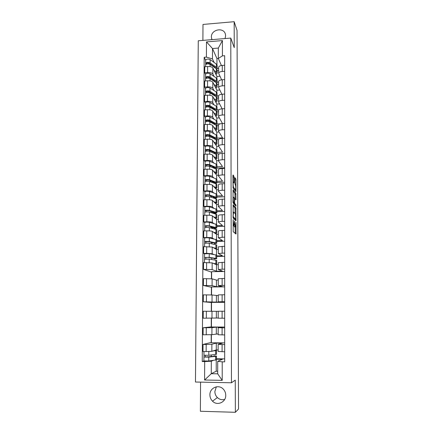 <?xml version="1.0" encoding="UTF-8"?>
<svg xmlns="http://www.w3.org/2000/svg" width="434" height="434" viewBox="0 0 434 434"><rect width="100%" height="100%" fill="white"/><g stroke="black" fill="none" stroke-linecap="round" stroke-linejoin="round"><path stroke-width="0.65" d="M233.129 219.609L233.204 231.696L236.004 234.051L236.009 222.387L235.646 226.732L235.206 226.635L234.588 221.02L234.219 225.42L233.758 225.317L233.129 219.609M225.056 38.555L225.62 35.865L225.42 34.302C223.863 26.848 211.032 29.404 211.38 37.064L211.928 39.646M224.671 399.437C221.958 400.137 219.528 399.513 217.385 397.56C215.741 395.9 214.901 393.882 214.863 391.511L216.338 386.813M209.904 394.859C209.942 397.332 210.81 399.443 212.524 401.179C217.206 406.175 226.043 402.231 225.745 395.249C225.713 393.047 224.991 391.115 223.586 389.461C219.089 383.84 209.622 387.6 209.904 394.859M234.007 177.246L233.85 176.085L233.058 174.962L232.906 175.689L233.091 188.096L235.928 191.633L235.966 180.012L235.814 178.884L234.821 177.598L234.767 183.012L235.374 184.77C235.825 186.316 235.895 187.96 235.586 189.701L233.573 187.385C233.107 185.828 233.036 184.152 233.351 182.367L233.942 182.709L234.007 177.246L233.036 177.284L232.906 176.177M230.785 38.078L234.246 47.648L234.17 21.7L237.045 30.407L238.537 408.996L235.364 412.3L235.261 380.119L231.463 382.777L230.785 38.078L198.273 40.78L195.463 382.023L231.463 382.777M233.134 204.707L233.172 218.074L235.96 220.808L235.912 207.81L233.08 204.707M232.971 201.87L233.096 189.767L235.863 193.282L235.955 199.83L234.707 198.55L234.642 202.461L234.799 203.584L235.95 204.908L236.004 206.199L233.134 203.014L232.971 201.87M200.568 382.132L200.372 411.258L235.364 412.3M234.17 21.7L202.998 24.445L202.89 40.4M224.687 344.639L218.145 344.374L218.134 351.464L224.687 351.79M218.145 344.374L222.42 343.164L216.295 343.11L211.873 344.26L206.183 344.46L206.145 351.573L211.846 351.323L216.278 349.907L218.134 349.929M206.145 351.573L203.009 351.54L203.052 344.433L211.19 342.453L211.222 334.733M211.401 334.722L211.369 342.779L224.687 342.898M206.183 344.46L203.052 344.433M224.682 327.849L218.177 327.724L218.166 334.75L224.687 334.929M211.429 326.84L203.155 327.751L203.112 334.788L211.911 334.668L218.166 333.892M218.177 327.724L222.43 327.171L216.327 327.144L211.933 327.67L203.155 327.751M211.461 318.187L211.429 326.992L224.682 327.046M224.682 311.216L218.204 311.232L218.194 318.193L224.682 318.231M218.204 311.324L203.258 311.232L203.215 318.203L218.194 318.003M211.309 311.238L211.342 302.503L203.313 301.771L222.441 302.243L218.226 301.793L224.682 301.695M224.682 302.341L211.521 302.384L211.488 311.238M224.682 294.746L218.237 294.903L218.226 301.793M218.237 295.635L212.052 294.968L203.356 294.865L203.313 301.771M211.374 294.914L211.401 287.248L203.416 285.491L212.085 285.648L216.425 286.668L222.452 286.619L218.253 285.545L224.682 285.312M224.682 286.858L211.58 286.961L211.548 294.925M224.682 278.427L218.264 278.736M218.264 280.093L216.441 280.109L212.112 278.845L203.454 278.655L203.416 285.491M211.434 278.747L211.461 272.129L203.513 269.368L212.145 269.612L216.463 271.212L222.463 271.136L218.28 269.454L224.682 269.085M224.682 271.51L211.64 271.673L211.613 278.764M224.682 262.266L218.297 262.711M218.291 264.686L216.479 264.713L212.166 262.874L203.557 262.592L203.513 269.368M216.712 255.892L222.468 255.789L218.313 253.51L224.682 253.011M204.533 253.836L203.611 253.396L206.66 253.342L212.204 253.727L213.593 254.427M224.682 256.299L216.712 256.44M224.682 246.257L218.324 246.838M218.318 249.42L216.512 249.458L212.226 247.049L203.654 246.686L203.611 253.396M216.75 240.707L222.479 240.582L218.34 237.718L224.682 237.089M204.626 238.12L203.709 237.572L206.747 237.501C209.589 237.474 211.423 237.637 212.259 237.984L213.609 238.846M224.682 241.223L216.75 241.396M224.682 230.394L222.17 230.459C219.848 230.541 218.573 230.747 218.351 231.078L218.351 231.11M218.345 234.289L216.55 234.333L212.28 231.371C211.45 230.991 209.617 230.817 206.779 230.845L203.747 230.921L203.709 237.572M216.783 225.664L222.49 225.512L218.367 222.067C218.59 221.703 219.859 221.476 222.175 221.383L224.676 221.313M204.718 222.555L203.806 221.893L206.828 221.812C209.655 221.779 211.488 221.969 212.313 222.392L213.637 223.412M224.676 226.282L216.783 226.494M224.676 214.684L222.181 214.759C219.87 214.857 218.6 215.101 218.383 215.492L218.383 215.53M218.373 219.295L216.582 219.344L212.34 215.839C211.51 215.389 209.687 215.183 206.861 215.215L203.844 215.307L203.806 221.893M216.821 210.75L222.496 210.571L218.4 206.568C218.617 206.139 219.881 205.873 222.186 205.765L224.676 205.683M204.805 207.132L203.899 206.362L206.909 206.264C209.725 206.226 211.548 206.448 212.372 206.942L213.674 208.114M224.676 211.472L216.816 211.716M224.676 199.119L222.192 199.201C219.892 199.314 218.627 199.597 218.411 200.047L218.411 200.09M218.4 204.43L216.62 204.49L212.394 200.443C211.57 199.928 209.752 199.689 206.942 199.732L203.942 199.835L203.899 206.362M216.854 195.967L222.506 195.767L218.427 191.204C218.644 190.716 219.902 190.417 222.197 190.293L224.676 190.201M204.897 191.844L203.996 190.971L206.991 190.862C209.796 190.819 211.608 191.074 212.427 191.627L213.712 192.956M224.676 196.792L216.848 197.069M224.676 183.696L222.203 183.788C219.913 183.918 218.655 184.238 218.438 184.748L218.438 184.797M218.427 189.696L216.653 189.761L212.448 185.193C211.629 184.607 209.823 184.341 207.023 184.385L204.034 184.504L203.996 190.971M216.886 181.32L222.517 181.092L218.454 175.982C218.671 175.439 219.924 175.097 222.208 174.962L224.676 174.859M204.984 176.703L204.088 175.721L207.072 175.596C209.861 175.548 211.662 175.835 212.481 176.459L213.75 177.935M224.676 182.237L216.881 182.546M214.532 182.638L214.163 182.654M224.676 168.414L222.213 168.522C219.935 168.663 218.682 169.016 218.465 169.58L218.465 169.64M218.454 175.092L216.685 175.168L212.503 170.079C211.689 169.428 209.888 169.13 207.105 169.184L204.126 169.314L204.088 175.721M216.919 166.792L222.523 166.542L218.481 160.895C218.698 160.298 219.946 159.924 222.219 159.772L224.676 159.658M205.076 161.692L204.181 160.613L207.148 160.471C209.926 160.417 211.721 160.737 212.535 161.426L213.794 163.048M224.676 167.812L216.919 168.153L216.924 164.833L216.121 164.052L209.66 161.258C207.539 160.775 206.009 160.868 205.076 161.535L205.076 161.567M214.575 168.256L213.512 167.399L212.259 167.453M224.676 153.267L222.224 153.386C219.951 153.544 218.709 153.934 218.492 154.558L218.492 154.618M218.481 160.613L216.723 160.694L212.557 155.106C211.749 154.39 209.953 154.059 207.181 154.119L204.219 154.26L204.181 160.613M216.951 152.394L222.533 152.122L218.508 145.949C218.725 145.292 219.967 144.885 222.23 144.723L224.676 144.598M205.163 146.817L204.273 145.64L207.23 145.488C209.991 145.428 211.781 145.775 212.589 146.524L213.837 148.292M219.745 153.744L216.826 153.886M224.676 138.267L222.235 138.392C219.973 138.565 218.736 138.988 218.519 139.667L218.519 139.732M218.611 146.258L216.756 146.35L212.611 140.263C211.803 139.482 210.023 139.124 207.262 139.189L204.311 139.347L204.273 145.64M216.984 138.12L222.539 137.828L218.535 131.139C218.752 130.428 219.984 129.983 222.241 129.804L224.676 129.668M205.249 132.077L204.365 130.797L207.306 130.634C210.061 130.569 211.835 130.949 212.644 131.762L213.881 133.667M218.519 139.65L216.49 139.759M224.671 123.397L222.246 123.538C219.995 123.717 218.763 124.178 218.546 124.911L218.546 124.981M218.969 132.012L216.788 132.131L212.665 125.556C211.863 124.715 210.089 124.325 207.338 124.395L204.403 124.563L204.365 130.797M222.474 123.522L218.562 116.458C218.774 115.694 220.005 115.216 222.251 115.026L224.671 114.88M217.016 123.972L220.45 123.777M205.331 117.468L204.457 116.095L207.381 115.916C210.121 115.851 211.895 116.252 212.698 117.126L213.924 119.171M218.546 125.616L216.745 125.719M224.671 108.663L222.257 108.809C220.016 109.01 218.785 109.498 218.573 110.285L218.573 110.361M219.273 117.891L216.821 118.032L212.72 110.974C211.917 110.073 210.154 109.661 207.414 109.731L204.495 109.91L204.457 116.095M222.143 108.82L218.59 101.909C218.801 101.089 220.027 100.579 222.262 100.379L224.671 100.221M217.049 109.943L218.807 109.835M205.418 102.988L204.544 101.518L207.457 101.334C210.186 101.258 211.949 101.686 212.747 102.625L213.967 104.806M218.568 111.706L217.011 111.798M224.671 94.059L222.268 94.216C220.033 94.428 218.812 94.954 218.6 95.789L218.6 95.871M219.533 103.889L216.854 104.057L212.768 96.527C211.976 95.567 210.213 95.122 207.49 95.198L204.582 95.393L204.544 101.518M221.861 94.254L218.611 87.489C218.828 86.621 220.049 86.078 222.273 85.861L224.671 85.693M217.081 96.033L218.6 95.936M205.504 88.639L204.631 87.077L207.533 86.876C210.251 86.795 212.009 87.256 212.801 88.248L214.011 90.565M218.595 97.905L217.076 98.008M224.671 79.585L222.273 79.758C220.054 79.981 218.839 80.534 218.627 81.424L218.622 81.511M219.756 90.006L216.886 90.201L212.823 82.205C212.031 81.185 210.278 80.719 207.566 80.795L204.669 81.001L204.631 87.077M221.628 79.823L218.638 73.194C218.85 72.277 220.065 71.702 222.279 71.469L224.671 71.295M217.114 82.243L218.622 82.14M205.586 74.415L204.723 72.76L207.609 72.543C210.316 72.462 212.063 72.95 212.85 74.002L214.054 76.449M218.622 84.229L217.108 84.332M224.671 65.241L222.284 65.42C220.076 65.659 218.861 66.245 218.649 67.183L218.649 67.275M219.957 76.243L216.919 76.46L212.872 68.013C212.085 66.934 210.344 66.435 207.642 66.521L204.756 66.738L204.723 72.76M216.919 76.46L216.913 78.549M216.886 90.201L216.881 92.55M216.854 104.057L216.848 106.672M216.821 118.032L216.816 120.912M216.788 132.131L216.783 135.283M216.756 146.35L216.745 149.779M216.723 160.694L216.712 164.405M216.685 175.168L216.68 179.161M216.653 189.761L216.642 194.047M216.62 204.49L216.609 209.069M216.582 219.344L216.571 224.232M216.55 234.333L216.533 239.525M216.512 249.458L216.501 254.959M216.479 264.713L216.463 271.212M216.441 280.109L216.425 286.668M216.403 295.646L216.387 302.259M216.365 311.324L216.349 317.997M216.327 327.144L216.316 333.882M216.295 343.11L216.278 349.907M213.295 360.41L211.315 361.207L211.266 373.707L217.7 373.826L217.727 361.3L222.409 359.309L216.479 359.227M216.251 359.981L216.224 371.2L211.266 373.707L204.582 380.01L204.691 361.571L211.315 361.207M216.224 371.2L217.705 371.222M217.727 361.3L222.219 361.831L222.208 380.363L204.582 380.01M221.421 65.523L218.313 58.454L218.329 48.065L212.492 48.537L212.454 58.905L206.41 57.12L204.181 57.293L202.249 361.538L204.691 361.571M206.41 57.12L206.492 41.897L222.43 40.584L222.42 55.872L218.313 58.454M222.219 361.831L224.687 361.864L224.671 55.698L222.42 55.872M218.318 58.476L216.962 58.579L212.492 48.537L206.492 41.897M212.454 58.905L214.098 62.453M216.962 58.579L216.946 64.671M217.141 68.572L218.649 68.458M216.479 358.777L224.687 358.891M216.485 356.075L216.479 359.84L208.765 361.023L203.904 360.931L202.249 361.538M205.667 60.315L204.181 57.293M211.249 326.84L211.282 318.187M211.32 356.629L211.325 355.007M218.644 70.661L217.141 70.775M211.683 259.456L211.689 257.98M211.743 243.756L211.749 242.801M211.803 228.192L211.803 227.904M222.208 380.363L217.7 373.826M218.329 48.065L222.43 40.584M233.997 225.534L233.161 225.555M233.893 225.539L234.235 226.662L235.206 226.635M234.61 226.868L234.235 226.662M235.185 233.362L235.163 226.852M235.125 213.588L234.957 207.843L232.982 205.656M235.141 220.011L235.141 219.338M233.226 216.094L233.34 216.886L235.836 219.295L235.391 213.87L233.725 212.118L233.004 216.105M234.859 219.344L233.047 217.597M232.944 190.846L234.908 193.32L235.863 193.282M235.076 198.881L234.908 193.32M233.693 203.003L234.989 204.94L235.95 204.908M235.065 205.211L234.989 204.94M233.606 197.117L233.405 197.188C233.08 199.022 233.15 200.703 233.622 202.233L234.273 202.982L234.425 202.211L234.257 197.899L233.606 197.117M233.356 203.014L233.036 202.716M233.036 182.378L233.036 177.284M234.604 189.783L233.053 188.014M235.033 184.304L234.751 178.759M235.049 190.618L235.049 189.767M213.658 350.748L214.792 350.384M216.501 350.509L216.49 354.269L208.792 355.305L203.937 355.224L203.958 351.551M215.166 350.265L216.501 350.493L212.877 350.998M214.011 356.298L214.011 355.842L215.156 356.054L214.488 356.238L205.287 357.046L205.325 355.381M214.011 355.842L216.485 356.054L215.638 356.287L208.781 357.139L203.926 357.052L203.996 355.262M203.904 360.931L203.926 357.052M205.315 357.063L203.985 357.008M214.304 258.393L214.304 258.968L215.416 258.697L214.765 258.469L208.098 257.411L204.566 257.508L204.533 253.803L209.248 253.689L216.718 255.132L216.707 258.675M214.304 258.968L216.707 258.702L215.882 258.409L209.231 257.346L204.512 257.454M205.852 258.984L205.857 257.438M213.995 263.655L215.058 264.111M216.696 263.948L216.707 260.395L209.221 259.076L204.501 259.179L204.479 262.581M215.432 264.268L216.696 263.975L213.235 263.329M204.555 259.136L204.566 257.508M213.729 242.758L211.651 242.807L210.886 242.183M214.347 242.888L214.347 243.615L215.459 243.273L214.808 242.98L208.174 241.629L204.658 241.76L204.626 238.082C205.58 237.729 207.143 237.68 209.318 237.93L216.75 239.742L216.745 243.246M214.347 243.615L216.745 243.279L215.926 242.904L209.302 241.554C207.126 241.315 205.559 241.364 204.604 241.684M205.938 243.143L205.944 241.667M214.087 248.091L215.443 248.498L215.123 248.677M216.734 248.47L216.74 244.955L209.291 243.268C207.116 243.035 205.553 243.078 204.593 243.398L204.593 243.409M215.497 248.883L216.734 248.503L213.327 247.668M204.647 243.344L204.658 241.76M211.624 242.329L210.886 242.346M213.316 227.253L214.065 227.845L214.065 227.438M214.065 227.845L211.711 227.91L210.946 227.356L210.946 226.667M214.396 227.519L214.391 228.403L215.497 227.991L214.857 227.633L208.249 226L204.75 226.152L204.718 222.501M214.391 228.403L215.362 228.528L216.778 227.996L215.964 227.541L209.372 225.902C207.208 225.615 205.651 225.669 204.696 226.065M216.778 227.953L216.788 224.492L209.389 222.311C207.224 222.013 205.667 222.072 204.718 222.479M206.025 227.454L206.031 226.043M214.157 232.673L215.486 233.166L215.177 233.378M216.767 233.134L216.778 229.657L209.362 227.6C207.197 227.324 205.64 227.373 204.685 227.758L204.669 230.899M215.552 233.638L216.767 233.172L213.403 232.152M204.739 227.693L204.75 226.152M213.316 227.297L210.946 227.356M213.365 211.976L214.108 213.072L214.114 212.193M214.108 213.072L212.996 213.105M214.439 212.291L214.439 213.327L215.541 212.844L214.901 212.421L208.325 210.506L204.843 210.691L204.805 207.056C205.754 206.557 207.306 206.492 209.454 206.839L216.821 209.378L216.816 212.801M214.439 213.327L215.405 213.474L216.816 212.85L216.002 212.318L209.438 210.398C207.289 210.061 205.738 210.127 204.788 210.588M211.011 211.293L211.06 212.546M206.107 211.906L206.117 210.561M214.222 217.391L215.524 217.976L215.226 218.221M216.805 217.933L216.81 214.494L209.432 212.08C207.278 211.749 205.727 211.814 204.777 212.264L204.777 212.286M215.6 218.53L216.799 217.982L213.474 216.772M204.832 212.188L204.843 210.691M213.365 212.427L211.005 212.503M214.157 198.24L213.978 197.031M214.548 198.371L215.579 197.833L214.938 197.351L208.396 195.159L204.929 195.365L204.897 191.752M214.483 198.349L214.488 197.199M214.716 198.425L215.443 198.55L216.848 197.839L216.04 197.226L209.508 195.029C207.365 194.649 205.819 194.725 204.875 195.251M216.848 197.785L216.854 194.394L216.051 193.765L209.524 191.508C207.381 191.112 205.841 191.188 204.897 191.73M212.41 196.504L211.07 196.553L211.065 197.215M211.07 196.553L210.295 195.794M206.193 196.499L206.199 195.219M214.282 202.249L215.562 202.917L215.269 203.199M216.837 202.873L216.843 199.472L216.034 198.864L209.503 196.7C207.36 196.325 205.814 196.396 204.864 196.911L204.864 196.938M215.644 203.557L216.837 202.928L213.533 201.539M204.924 196.824L204.929 195.365M213.414 196.841L213.414 197.692L212.579 197.72M213.414 197.692L213.881 198.148M214.201 183.197L213.468 181.868L211.125 182.041M214.917 183.463L215.617 182.953L214.982 182.416L208.472 179.953L205.022 180.181L204.984 176.595M214.526 183.316L214.532 182.242M215.617 183.728L216.881 182.964L216.078 182.275L209.579 179.806C207.447 179.378 205.906 179.459 204.967 180.05M216.881 182.898L216.892 179.551L216.089 178.846L209.595 176.312C207.463 175.873 205.928 175.96 204.984 176.562M211.125 181.965L209.736 180.43M206.275 181.233L206.286 180.018M214.336 187.244L215.606 187.993L215.318 188.307M216.87 187.944L216.881 184.58L216.072 183.897L209.568 181.461C207.436 181.038 205.895 181.119 204.957 181.7L204.957 181.727M215.687 188.714L216.87 188.003L213.593 186.441M205.011 181.596L205.022 180.181M213.468 181.868L213.463 182.92M215.183 168.674L215.66 168.208L215.025 167.611L208.542 164.882L205.108 165.137L205.076 161.535M214.575 168.419L214.575 167.421M215.91 168.978L216.913 168.218L216.116 167.453L209.644 164.719C207.523 164.247 205.993 164.34 205.054 164.991M210.566 166.748L209.307 165.202M206.362 166.108L206.367 164.958M214.391 172.374L215.644 173.204L215.362 173.551M216.902 173.144L216.913 169.819L216.11 169.065L209.638 166.358C207.512 165.891 205.982 165.978 205.043 166.629L205.043 166.656M215.731 174.001L216.902 173.215L216.105 172.477L213.653 171.473M205.098 166.515L205.108 165.137M213.512 167.399L213.512 167.98M215.383 154.01L215.698 153.593L215.069 152.936L208.613 149.947L205.195 150.229L205.163 146.676M214.618 153.658L214.618 152.73M216.137 154.358L216.951 153.603L216.154 152.768L209.714 149.773C207.598 149.253 206.074 149.35 205.141 150.066M216.951 153.528L216.957 150.251L216.159 149.394L209.725 146.339C207.615 145.808 206.096 145.911 205.163 146.643M210.04 151.547L208.971 150.11M206.443 151.119L206.448 150.028M214.439 157.629L215.682 158.546L215.405 158.925M216.94 158.481L216.946 155.188L216.148 154.363L209.703 151.395C207.588 150.88 206.069 150.978 205.13 151.688L205.13 151.721M215.774 159.424L216.94 158.556L216.137 157.743L213.707 156.647M205.19 151.564L205.195 150.229M213.691 153.229L213.333 153.061M215.535 139.46L215.736 139.108L215.112 138.392L208.683 135.148L205.282 135.451L205.249 131.92M214.662 139.021L214.662 138.164M216.322 139.862L216.984 139.119L216.192 138.207L209.779 134.958C207.674 134.394 206.161 134.497 205.228 135.278M216.984 139.032L216.989 135.793L216.197 134.865L209.796 131.556C207.691 130.981 206.177 131.09 205.249 131.882M209.622 136.498L208.711 135.158M206.524 136.265L206.53 135.234M214.488 143.019L215.72 144.012L215.443 144.424M216.973 143.942L216.978 140.687L216.186 139.786L209.774 136.564C207.669 136.005 206.15 136.113 205.217 136.884L205.217 136.916M215.812 144.967L216.973 144.023L216.175 143.139L213.756 141.945M205.271 136.748L205.282 135.451M215.655 125.035L215.15 123.978L208.754 120.478L205.369 120.804L205.336 117.294M214.705 124.52L214.705 123.733M216.463 125.491L217.016 124.753L216.224 123.777L209.844 120.272C207.75 119.665 206.242 119.779 205.315 120.619M217.016 124.666L217.022 121.46L216.235 120.468L209.861 116.903C207.767 116.285 206.258 116.404 205.336 117.256M209.34 121.672L208.532 120.386M206.606 121.547L206.611 120.576M214.537 128.54L215.763 129.609L215.486 130.054M217.005 129.533L217.011 126.316L216.224 125.345L209.839 121.867C207.74 121.265 206.231 121.379 205.304 122.209L205.304 122.247M215.855 130.639L217.005 129.62L216.213 128.665L213.81 127.379M205.358 122.068L205.369 120.804M215.747 110.73L215.193 109.683L208.825 105.939L205.45 106.292L205.418 102.798M214.749 110.138L214.749 109.422M216.582 111.245L217.049 110.518L216.262 109.471L209.91 105.722C207.826 105.071 206.324 105.196 205.401 106.091M217.049 110.426L217.054 107.252L216.268 106.189L209.926 102.381C207.843 101.719 206.34 101.849 205.418 102.76M209.139 107.019L208.418 105.793M206.682 106.959L206.687 106.042M214.586 114.185L215.801 115.33L215.524 115.807M217.038 115.249L217.043 112.064L216.257 111.028L209.904 107.301C207.815 106.655 206.313 106.775 205.391 107.67L205.391 107.708M215.893 116.437L217.038 115.341L216.251 114.321L213.859 112.943M205.445 107.513L205.45 106.292M215.823 96.538L215.231 95.518L208.895 91.531L205.537 91.905L205.504 88.433M214.792 95.887L214.792 95.241M216.68 97.124L217.081 96.408L216.3 95.296L209.975 91.297C207.897 90.603 206.405 90.739 205.483 91.693M217.081 96.31L217.087 93.169L216.306 92.041L209.991 87.988C207.919 87.283 206.421 87.418 205.504 88.39M208.982 92.513L208.336 91.346M206.763 92.496L206.768 91.645M214.629 99.956L215.839 101.176L215.568 101.681M217.071 101.089L217.076 97.943L216.295 96.831L209.969 92.865C207.891 92.176 206.394 92.306 205.477 93.256L205.477 93.299M215.931 102.353L217.071 101.187L216.284 100.097L213.908 98.627M205.532 93.088L205.537 91.905M215.882 82.46L215.275 81.473L208.966 77.252C207.973 76.899 207.257 76.964 206.823 77.453L205.618 77.648L205.586 74.192M214.83 81.76L214.835 81.18M216.767 83.122L217.114 82.417L216.333 81.234L210.04 77.002C207.973 76.27 206.481 76.406 205.57 77.42M217.114 82.314L217.119 79.205L216.344 78.011L210.051 73.72C207.989 72.977 206.503 73.118 205.586 74.143M208.857 78.147L208.282 77.035M206.839 78.169L206.844 77.366M214.673 85.851L215.872 87.142L215.606 87.679M217.103 87.055L217.108 83.936L216.327 82.764L210.034 78.554C207.967 77.822 206.476 77.963 205.559 78.972L205.559 79.015M215.969 88.395L217.103 87.158L216.322 85.997L213.957 84.44M205.613 78.793L205.618 77.648M215.926 68.447L215.313 67.552L209.031 63.093C208.049 62.724 207.333 62.794 206.899 63.304L205.705 63.51L205.673 60.076M214.873 67.758L214.873 67.243M216.843 69.245L217.146 68.55L216.371 67.303L210.105 62.832C208.043 62.057 206.562 62.203 205.651 63.277M217.146 68.436L217.152 65.366L216.376 64.102L210.116 59.577C208.065 58.796 206.579 58.948 205.673 60.028M208.765 63.912L208.249 62.859M206.92 63.961L206.926 63.218M214.721 71.865L215.91 73.232L215.644 73.802M217.136 73.134L217.141 70.053L216.365 68.816L210.094 64.368C208.038 63.603 206.551 63.749 205.64 64.812L205.64 64.861M216.007 74.556L217.136 73.248L216.354 72.022L214.005 70.379M205.694 64.623L205.705 63.51M207.566 80.795L207.533 86.876M207.49 95.198L207.457 101.334M207.414 109.731L207.381 115.916M207.338 124.395L207.306 130.634M207.262 139.189L207.23 145.488M207.181 154.119L207.148 160.471M207.105 169.184L207.072 175.596M207.023 184.385L206.991 190.862M206.942 199.732L206.909 206.264M206.861 215.215L206.828 221.812M206.779 230.845L206.747 237.501M206.698 246.62L206.66 253.342M206.617 262.548L206.579 269.33M206.53 278.623L206.492 285.469M206.443 294.849L206.41 301.76M206.356 311.227L206.324 318.203M206.269 327.768L206.237 334.809M207.642 66.521L207.609 72.543M212.872 68.013L212.85 74.002M212.823 82.205L212.801 88.248M222.273 79.758L222.273 85.861M212.768 96.527L212.747 102.625M222.268 94.216L222.262 100.379M212.72 110.974L212.698 117.126M222.257 108.809L222.251 115.026M212.665 125.556L212.644 131.762M222.246 123.538L222.241 129.804M212.611 140.263L212.589 146.524M222.235 138.392L222.23 144.723M212.557 155.106L212.535 161.426M222.224 153.386L222.219 159.772M212.503 170.079L212.481 176.459M222.213 168.522L222.208 174.962M212.448 185.193L212.427 191.627M222.203 183.788L222.197 190.293M212.394 200.443L212.372 206.942M222.192 199.201L222.186 205.765M212.34 215.839L212.313 222.392M222.181 214.759L222.175 221.383M212.28 231.371L212.259 237.984M222.17 230.459L222.165 237.148M212.226 247.049L212.204 253.727M222.159 246.306L222.154 253.06M212.166 262.874L212.145 269.612M222.148 262.304L222.143 269.118M212.112 278.845L212.085 285.648M222.137 278.454L222.132 285.333M212.052 294.968L212.025 301.836M222.127 294.757L222.121 301.701M211.993 311.243L211.971 318.176M222.116 311.216L222.11 318.231M211.933 327.67L211.911 334.668M222.105 327.833L222.099 334.912M211.873 344.26L211.846 351.323M222.094 344.612L222.089 351.762M222.284 65.42L222.279 71.469M233.031 225.338L233.758 225.317M234.463 226.873L235.434 226.846M235.185 233.248L236.15 233.226M234.957 207.843L235.912 207.81M235.109 208.944L236.069 208.911M235.174 220.038L236.107 220.011M233.009 216.897L233.34 216.886M234.821 219.349L235.787 219.316M235.065 194.437L236.015 194.399M235.282 199.125L236.031 199.103M234.393 198.539L234.723 198.528M233.828 203.617L234.799 203.584M232.982 202.255L233.622 202.233M233.297 203.014L234.273 202.982M233.047 182.036L234.018 181.998M232.949 187.412L233.573 187.385M234.436 189.794L235.391 189.756M234.865 178.922L235.814 178.884M235.016 180.05L235.966 180.012M235.309 190.949L236.004 190.922M232.906 176.123L233.85 176.085M215.644 354.491L215.649 350.699M208.792 355.305L208.808 351.556M215.627 360.095L215.638 356.287M208.765 361.023L208.781 357.139M215.882 258.409L215.893 254.818M209.231 257.346L209.248 253.689M215.872 263.709L215.882 260.107M209.204 262.57L209.221 259.076M215.926 242.904L215.931 239.346M209.302 241.554L209.318 237.93M215.91 248.156L215.92 244.586M209.275 246.653L209.291 243.268M215.964 227.541L215.969 224.015M209.372 225.902L209.389 222.311M215.948 232.743L215.958 229.206M209.351 230.883L209.362 227.6M216.002 212.318L216.013 208.819M209.438 210.398L209.454 206.839M215.991 217.472L215.996 213.967M209.416 215.259L209.432 212.08M216.04 197.226L216.051 193.765M209.508 195.029L209.524 191.508M216.029 202.336L216.034 198.864M209.486 199.781L209.503 196.7M216.078 182.275L216.089 178.846M209.579 179.806L209.595 176.312M216.067 187.342L216.072 183.897M209.557 184.445L209.568 181.461M216.116 167.453L216.121 164.052M209.644 164.719L209.66 161.258M216.105 172.477L216.11 169.065M209.622 169.244L209.638 166.358M216.154 152.768L216.159 149.394M209.714 149.773L209.725 146.339M216.137 157.743L216.148 154.363M209.693 154.184L209.703 151.395M216.192 138.207L216.197 134.865M209.779 134.958L209.796 131.556M216.175 143.139L216.186 139.786M209.758 139.265L209.774 136.564M216.224 123.777L216.235 120.468M209.844 120.272L209.861 116.903M216.213 128.665L216.224 125.345M209.828 124.471L209.839 121.867M216.262 109.471L216.268 106.189M209.91 105.722L209.926 102.381M216.251 114.321L216.257 111.028M209.893 109.818L209.904 107.301M216.3 95.296L216.306 92.041M209.975 91.297L209.991 87.988M216.284 100.097L216.295 96.831M209.958 95.29L209.969 92.865M216.333 81.234L216.344 78.011M210.04 77.002L210.051 73.72M216.322 85.997L216.327 82.764M210.023 80.898L210.034 78.554M216.371 67.303L216.376 64.102M210.105 62.832L210.116 59.577M216.354 72.022L216.365 68.816M210.083 66.624L210.094 64.368M211.624 38.816L211.982 39.64M212.524 401.179L217.385 397.56M218.649 67.183L218.638 73.194M218.264 278.72L218.253 285.545M218.297 262.689L218.28 269.454M218.324 246.81L218.313 253.51M218.351 231.078L218.34 237.718M218.383 215.492L218.367 222.067M218.411 200.047L218.4 206.568M218.438 184.748L218.427 191.204M218.465 169.58L218.454 175.982M218.492 154.558L218.481 160.895M218.519 139.667L218.508 145.949M218.546 124.911L218.535 131.139M218.573 110.285L218.562 116.458M218.6 95.789L218.59 101.909M218.627 81.424L218.611 87.489M232.998 212.237L233.492 212.221M234.398 198.56L234.707 198.55M232.96 197.204L233.405 197.188M232.922 182.383L233.351 182.367M204.577 246.664L204.593 243.398M204.761 215.28L204.777 212.264M204.848 199.803L204.864 196.911M204.94 184.466L204.957 181.7M205.027 169.276L205.043 166.629M205.119 154.216L205.13 151.688M205.206 139.298L205.217 136.884M205.293 124.509L205.304 122.209M205.38 109.856L205.391 107.67M205.461 95.334L205.477 93.256M205.548 80.941L205.559 78.972M205.629 66.673L205.64 64.812"/></g></svg>

